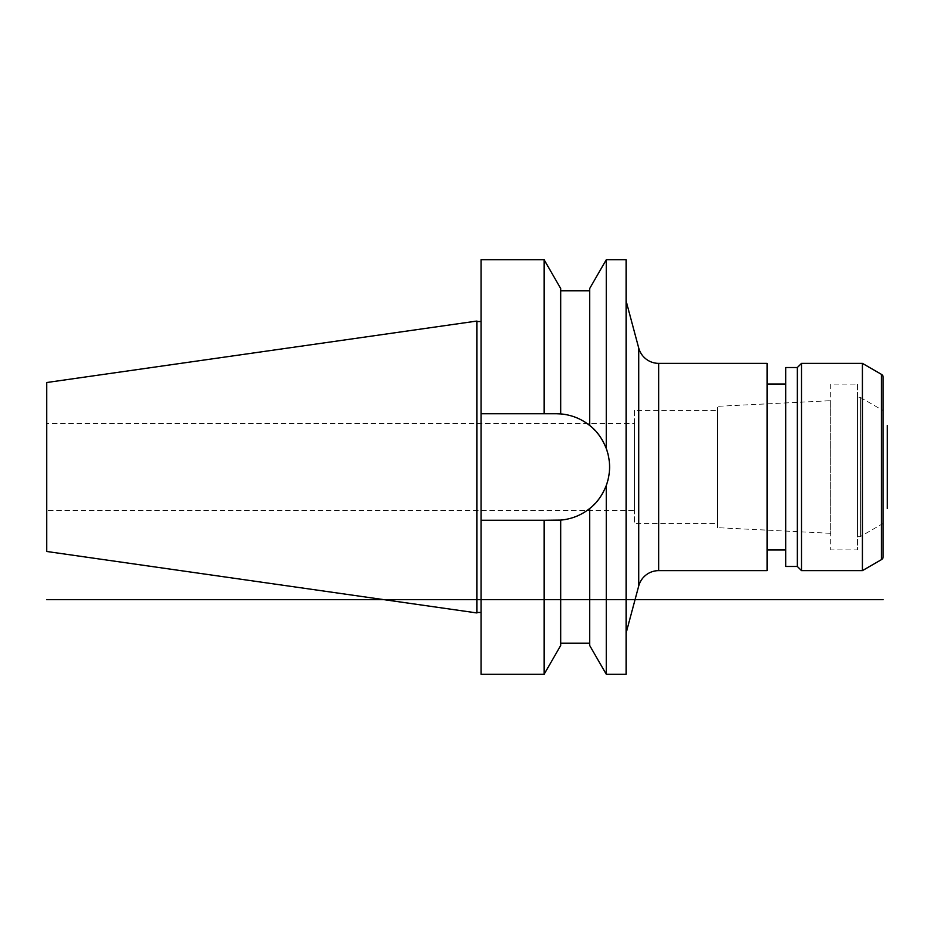 <?xml version="1.0" encoding="UTF-8"?>
<svg xmlns="http://www.w3.org/2000/svg" width="934" height="934" viewBox="0 0 934 934"><rect width="100%" height="100%" fill="white"/><g stroke="black" fill="none" stroke-linecap="round" stroke-linejoin="round"><path stroke-width="0.7" stroke-dasharray="4.67 3.5" d="M626.165 259.757L626.165 674.243M626.165 301.203L626.165 632.797L626.165 301.203M592.46 506.135A53.261 53.261 0 0 1 589.693 508.516L589.693 643.164L589.693 508.516C596.522 503.473 602.045 495.802 606.271 485.493L606.271 674.243M606.271 485.493C610.684 473.164 610.684 460.836 606.271 448.507C602.056 438.209 596.522 430.539 589.693 425.484L589.693 290.836L589.693 425.484A53.261 53.261 0 0 1 592.46 427.865M606.271 259.757L606.271 448.507M589.693 288.466L589.693 425.484C581.205 418.736 571.538 414.883 560.68 413.914L560.68 288.466M560.68 645.534L560.68 520.086A53.261 53.261 0 0 1 556.325 520.261L560.68 520.086C571.538 519.117 581.205 515.264 589.693 508.516L589.693 645.534M481.092 259.757L481.092 413.739L556.325 413.739A53.261 53.261 0 0 1 560.68 413.914L560.68 290.836L560.68 413.914M566.996 414.813A53.261 53.261 0 0 1 573.114 416.447M578.963 418.782A53.261 53.261 0 0 1 584.521 421.806M594.853 430.224A53.261 53.261 0 0 1 597.013 432.617M599.021 435.162A53.261 53.261 0 0 1 600.982 437.976M602.885 441.14A53.261 53.261 0 0 1 604.672 444.654M608.104 454.531A53.261 53.261 0 0 1 609.213 460.731M609.213 473.269A53.261 53.261 0 0 1 608.104 479.481M604.672 489.346A53.261 53.261 0 0 1 602.885 492.86M600.994 496.012A53.261 53.261 0 0 1 599.033 498.838M597.013 501.371A53.261 53.261 0 0 1 594.865 503.765M584.521 512.194A53.261 53.261 0 0 1 578.963 515.218M573.114 517.553A53.261 53.261 0 0 1 566.996 519.187M544.102 413.739L544.102 259.757M544.102 674.243L544.102 520.261L556.325 520.261A53.261 53.261 0 0 0 609.587 467A53.261 53.261 0 0 0 556.325 413.739M544.102 520.261L481.092 520.261L556.325 520.261L481.092 520.261L481.092 674.243M481.092 520.261L481.092 413.739M481.092 321.553L481.092 612.447L481.092 321.553M476.947 321.553L476.947 612.447L476.947 321.553M476.947 321.051L476.947 612.949M46.7 382.52L46.7 551.48M46.7 423.476L46.7 510.524L46.7 423.476L634.455 423.476L634.455 510.524L46.7 510.524M634.455 423.476L634.455 510.524M634.455 410.481L634.455 523.519L634.455 410.481L717.359 410.481L717.359 523.519L634.455 523.519M717.359 410.481L717.359 523.519M717.359 527.663L717.359 406.337L830.676 400.686L830.676 533.314L717.359 527.663L717.359 406.337M830.676 400.686L830.676 533.314M830.676 384.096L830.676 549.904L830.676 384.096L857.459 384.096L857.459 549.904L830.676 549.904M857.459 384.096L857.459 549.904M857.459 397.429L857.459 536.571L860.354 536.571L860.354 397.429L857.459 397.429L857.459 536.571M860.354 536.571L860.354 397.429L883.155 410.586L883.155 523.414L860.354 536.571M862.421 363.373L862.421 570.627M801.5 363.373L801.5 570.627M797.356 367.517L797.356 566.483M785.751 367.517L785.751 566.483M785.751 384.096L785.751 549.904L785.751 384.096M767.094 384.096L767.094 549.904L767.094 384.096M767.094 363.373L767.094 570.627M560.68 520.086L560.68 643.164L560.68 520.086M881.498 374.394L881.498 559.606M658.727 363.373L658.727 570.627M638.716 348.02L638.716 585.98"/><path stroke-width="1.4" d="M544.102 674.243L481.092 674.243L481.092 259.757L544.102 259.757L560.68 288.466L560.68 413.914L556.325 413.739L560.68 413.914C571.538 414.883 581.205 418.736 589.693 425.484L589.693 288.466L606.271 259.757L626.165 259.757L626.165 674.243L606.271 674.243L606.271 485.493C602.243 495.545 596.721 503.216 589.693 508.516C581.205 515.264 571.538 519.117 560.68 520.086L544.102 520.261L544.102 674.243L560.68 645.534L560.68 520.086A53.261 53.261 0 0 0 566.996 519.187M584.521 421.806A53.261 53.261 0 0 1 589.693 425.484C596.721 430.772 602.243 438.455 606.271 448.507C610.684 460.836 610.684 473.164 606.271 485.493M606.271 259.757L606.271 448.507M606.271 674.243L589.693 645.534L589.693 508.516A53.261 53.261 0 0 1 584.521 512.194M560.68 413.914A53.261 53.261 0 0 1 566.996 414.813M573.114 416.447A53.261 53.261 0 0 1 578.963 418.782M592.46 427.865A53.261 53.261 0 0 1 594.853 430.224M597.013 432.617A53.261 53.261 0 0 1 599.021 435.162M600.982 437.976A53.261 53.261 0 0 1 602.885 441.14M604.672 444.654A53.261 53.261 0 0 1 608.104 454.531M609.213 460.731A53.261 53.261 0 0 1 609.587 467M609.587 467.467A53.261 53.261 0 0 1 609.213 473.269M608.104 479.481A53.261 53.261 0 0 1 604.672 489.346M602.885 492.86A53.261 53.261 0 0 1 600.994 496.012M599.033 498.838A53.261 53.261 0 0 1 597.013 501.371M594.865 503.765A53.261 53.261 0 0 1 592.46 506.135M578.963 515.218A53.261 53.261 0 0 1 573.114 517.553M556.325 413.739L481.092 413.739M544.102 259.757L544.102 413.739M481.092 520.261L544.102 520.261M481.092 612.447L476.947 612.447M481.092 321.553L476.947 321.553M476.947 321.051L476.947 612.949L46.7 551.48L46.7 382.52L476.947 321.051M883.155 556.734L883.155 377.266L883.155 556.734A3.316 3.316 0 0 1 881.498 559.606L862.421 570.627L801.5 570.627L797.356 566.483L785.751 566.483L785.751 367.517L797.356 367.517L797.356 566.483M883.155 523.414L883.155 410.586M883.155 377.266A3.316 3.316 0 0 0 881.498 374.394L862.421 363.373L862.421 570.627M862.421 363.373L801.5 363.373L801.5 570.627M801.5 363.373L797.356 367.517M785.751 549.904L767.094 549.904M785.751 384.096L767.094 384.096M626.165 301.203L638.716 348.02A20.723 20.723 0 0 0 658.727 363.373L767.094 363.373L767.094 570.627L658.727 570.627A20.723 20.723 0 0 0 638.716 585.98L626.165 632.797M46.7 599.64L883.155 599.64M887.3 425.554L887.3 508.446L887.3 425.554M881.498 374.394L881.498 559.606M658.727 363.373L658.727 570.627M638.716 348.02L638.716 585.98M560.68 643.164L589.693 643.164M560.68 290.836L589.693 290.836"/></g></svg>
